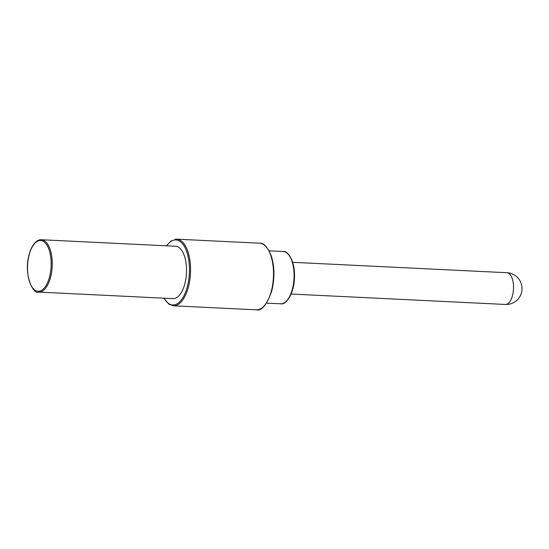 <?xml version="1.0" encoding="UTF-8"?>
<svg xmlns="http://www.w3.org/2000/svg" width="549" height="549" viewBox="0 0 549 549"><rect width="100%" height="100%" fill="white"/><g stroke="black" fill="none" stroke-linecap="round" stroke-linejoin="round"><path stroke-width="0.82" d="M40.406 239.769A26.208 12.14 92.8 0 1 41.326 239.741L175.605 246.268A26.208 12.14 92.8 0 1 184.862 283.758A26.208 12.14 92.8 0 1 173.978 298.594A26.208 12.14 92.8 0 1 173.059 298.629L38.78 292.095A26.208 12.14 92.8 0 0 39.706 292.061A26.208 12.14 92.8 0 0 50.583 277.224A26.208 12.14 92.8 0 0 41.326 239.741C38.807 239.597 36.378 240.97 34.038 243.852C32.027 246.357 30.373 249.994 29.076 254.75C23.339 274.953 33.427 295.088 38.78 292.095M166.663 245.835A32.563 15.084 92.8 0 1 174.767 239.961A32.563 15.084 92.8 0 1 187.415 286.503A32.563 15.084 92.8 0 1 173.896 304.935A32.563 15.084 92.8 0 1 164.117 298.189M271.391 290.915A33.359 15.454 92.8 0 1 257.543 309.794A33.359 15.454 92.8 0 1 256.369 309.835C261.701 311.194 266.855 304.839 271.837 290.771C274.816 278.103 274.596 266.375 271.185 255.58C267.384 246.748 263.527 242.624 259.608 243.2A33.359 15.454 92.8 0 1 271.391 290.915M175.481 239.206A33.359 15.454 92.8 0 1 176.654 239.165A33.359 15.454 92.8 0 1 188.437 286.88A33.359 15.454 92.8 0 1 174.589 305.759A33.359 15.454 92.8 0 1 173.415 305.8L256.369 309.835M280.614 303.858A26.208 12.14 -87.2 0 0 281.541 303.83A26.208 12.14 -87.2 0 0 294.058 277.279A26.208 12.14 -87.2 0 0 283.16 251.504C287.244 250.234 295.451 260.377 294.442 278.261C293.907 294.587 285.617 304.654 281.644 303.823L266.588 303.178M512.533 295.444A15.887 7.357 92.8 0 1 505.938 304.434A15.887 7.357 92.8 0 1 505.375 304.455A15.887 15.887 0 0 0 517.776 277.767A15.887 15.887 0 0 0 506.919 272.723A15.887 7.357 92.8 0 1 509.877 274.274A15.887 7.357 92.8 0 1 512.533 295.444M49.561 276.847A25.412 11.776 92.8 0 1 39.013 291.238A25.412 11.776 92.8 0 1 29.138 254.914A25.412 11.776 92.8 0 1 39.693 240.524A25.412 11.776 92.8 0 1 49.561 276.847M163.883 298.182L168.783 304.112L173.415 305.8M259.608 243.2L176.654 239.165L170.794 241.107L166.429 245.822M291.142 294.031L505.375 304.455M292.686 262.305L506.919 272.723M269.134 250.818L283.16 251.504"/></g></svg>
